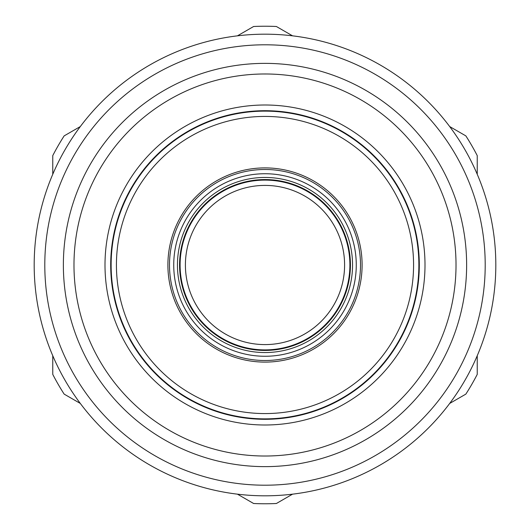 <?xml version="1.0" encoding="UTF-8"?>
<svg xmlns="http://www.w3.org/2000/svg" width="530" height="530" viewBox="0 0 530 530"><rect width="100%" height="100%" fill="white"/><g stroke="black" fill="none" stroke-linecap="round" stroke-linejoin="round"><path stroke-width="0.79" d="M180.101 265A84.899 84.899 0 0 0 265 349.899A84.899 84.899 0 0 0 349.899 265A84.899 84.899 0 0 0 265 180.101A84.899 84.899 0 0 0 180.101 265A84.899 84.899 0 0 0 265 349.899A84.899 84.899 0 0 0 349.899 265M169.494 265A95.506 95.506 0 0 0 265 360.506A95.506 95.506 0 0 0 360.506 265A95.506 95.506 0 0 0 265 169.494A95.506 95.506 0 0 0 169.494 265A95.506 95.506 0 0 0 265 360.506A95.506 95.506 0 0 0 360.506 265M179.571 265A85.429 85.429 0 0 0 265 350.429A85.429 85.429 0 0 0 350.429 265A85.429 85.429 0 0 0 265 179.571A85.429 85.429 0 0 0 179.571 265A85.429 85.429 0 0 1 265 179.571A85.429 85.429 0 0 1 350.429 265M111.128 265A153.872 153.872 0 0 0 265 418.872A153.872 153.872 0 0 0 418.872 265A153.872 153.872 0 0 0 265 111.128A153.872 153.872 0 0 0 111.128 265A153.872 153.872 0 0 1 265 111.128A153.872 153.872 0 0 1 418.872 265M425 265A160 160 0 0 0 265 105A160 160 0 0 0 105 265A160 160 0 0 0 265 425A160 160 0 0 0 425 265M73.981 265A191.019 191.019 0 0 0 265 456.019A191.019 191.019 0 0 0 456.019 265A191.019 191.019 0 0 0 265 73.981A191.019 191.019 0 0 0 73.981 265M63.368 265A201.632 201.632 0 0 0 265 466.632A201.632 201.632 0 0 0 466.632 265A201.632 201.632 0 0 0 265 63.368A201.632 201.632 0 0 0 63.368 265M44.798 265A220.202 220.202 0 0 0 265 485.202A220.202 220.202 0 0 0 485.202 265A220.202 220.202 0 0 0 265 44.798A220.202 220.202 0 0 0 44.798 265M34.185 265A230.815 230.815 0 0 0 265 495.815A230.815 230.815 0 0 0 495.815 265A230.815 230.815 0 0 0 265 34.185A230.815 230.815 0 0 0 34.185 265M167.897 265A97.103 97.103 0 0 1 265 167.897A97.103 97.103 0 0 1 362.103 265A97.103 97.103 0 0 1 265 362.103A97.103 97.103 0 0 1 167.897 265M52.761 355.709L52.761 374.385A238.772 238.772 0 0 0 64.15 394.115L80.322 403.449M80.322 126.551L64.15 135.885A238.772 238.772 0 0 0 52.761 155.615L52.761 174.29M292.567 35.841L276.388 26.5A238.772 238.772 0 0 0 253.612 26.5L237.433 35.841M237.433 494.159L253.612 503.5A238.772 238.772 0 0 0 276.388 503.5L292.567 494.159M477.238 174.29L477.238 155.615A238.772 238.772 0 0 0 465.85 135.885L449.678 126.551M449.678 403.449L465.85 394.115A238.772 238.772 0 0 0 477.238 374.385L477.238 355.709M185.407 265A79.593 79.593 0 0 0 265 344.593A79.593 79.593 0 0 0 344.593 265A79.593 79.593 0 0 0 265 185.407A79.593 79.593 0 0 0 185.407 265M173.734 265A91.266 91.266 0 0 0 265 356.266A91.266 91.266 0 0 0 356.266 265A91.266 91.266 0 0 0 265 173.734A91.266 91.266 0 0 0 173.734 265M177.451 265A87.549 87.549 0 0 0 265 352.549A87.549 87.549 0 0 0 352.549 265A87.549 87.549 0 0 0 265 177.451A87.549 87.549 0 0 0 177.451 265M110.697 265A154.303 154.303 0 0 0 265 419.303A154.303 154.303 0 0 0 419.303 265A154.303 154.303 0 0 0 265 110.697A154.303 154.303 0 0 0 110.697 265M413.572 265A148.572 148.572 0 0 1 265 413.572A148.572 148.572 0 0 1 116.428 265A148.572 148.572 0 0 1 265 116.428A148.572 148.572 0 0 1 413.572 265"/></g></svg>
